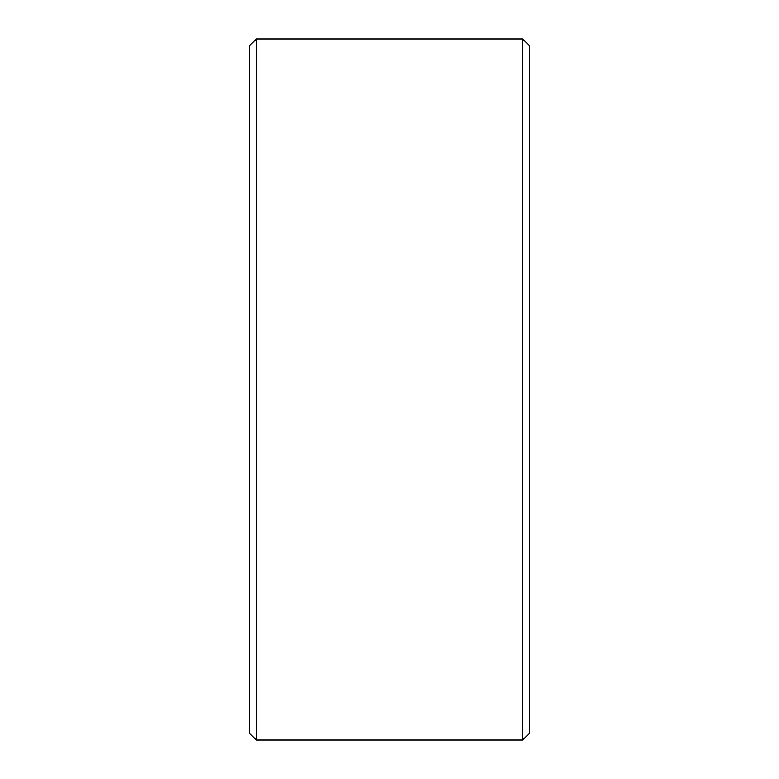 <?xml version="1.0" encoding="UTF-8"?>
<svg xmlns="http://www.w3.org/2000/svg" width="779" height="779" viewBox="0 0 779 779"><rect width="100%" height="100%" fill="white"/><g stroke="black" fill="none" stroke-linecap="round" stroke-linejoin="round"><path stroke-width="1.17" d="M249.28 733.039L249.28 45.961L256.291 38.95L256.291 740.05L249.28 733.039M522.709 38.95L529.72 45.961L529.72 733.039L522.709 740.05L522.709 38.95L256.291 38.95M522.709 740.05L256.291 740.05"/></g></svg>
